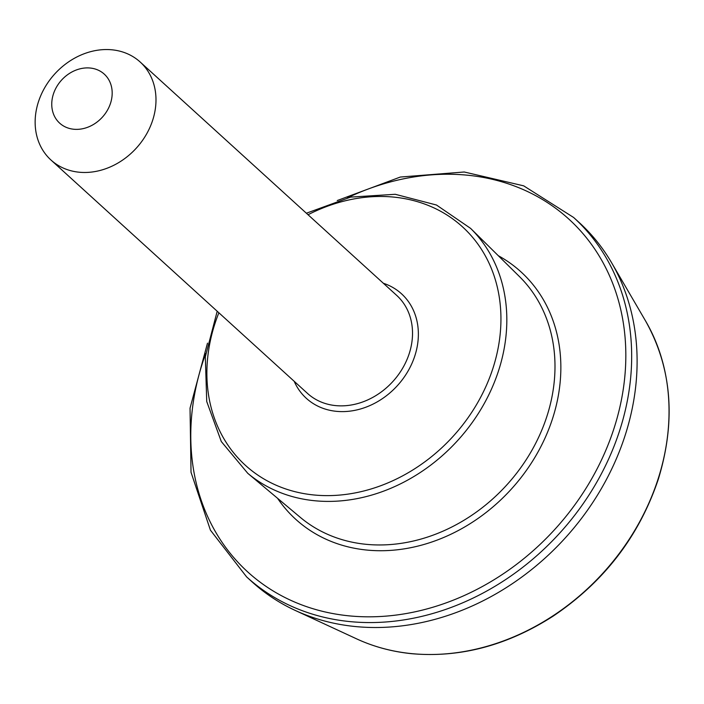<?xml version="1.0" encoding="UTF-8"?>
<svg xmlns="http://www.w3.org/2000/svg" width="704" height="704" viewBox="0 0 704 704"><rect width="100%" height="100%" fill="white"/><g stroke="black" fill="none" stroke-linecap="round" stroke-linejoin="round"><path stroke-width="1.06" d="M337.234 200.552L400.312 177.047L464.235 171.996L523.679 185.838L573.61 217.466L579.058 222.411A242.959 202.127 132.3 0 1 611.547 262.654A242.959 202.127 132.3 0 1 587.655 510.004A242.959 202.127 132.3 0 1 355.01 626.507A242.959 202.127 132.3 0 1 295.17 610.403A242.959 202.127 132.3 0 1 252.05 581.847L246.611 576.893L210.426 530.165L191.03 472.305L190.036 408.179L207.486 343.165M73.709 129.237A33.132 27.562 132.3 0 1 60.922 80.828A33.132 27.562 132.3 0 1 111.267 85.853A33.132 27.562 132.3 0 1 73.709 129.237M79.05 172.207A66.264 55.123 132.3 0 1 50.97 160.019A66.264 55.123 132.3 0 1 54.789 73.911A66.264 55.123 132.3 0 1 140.158 61.996A66.264 55.123 132.3 0 1 146.969 133.311A66.264 55.123 132.3 0 1 79.05 172.207M308.044 214.738A161.242 134.138 132.3 0 1 500.914 315.982A161.242 134.138 132.3 0 1 313.738 494.956A161.242 134.138 132.3 0 1 218.865 312.77M383.363 283.263A70.682 58.802 132.3 0 1 413.873 358.662A70.682 58.802 132.3 0 1 336.301 411.321A70.682 58.802 132.3 0 1 294.184 381.295M140.158 61.996L396.686 295.39A66.264 55.123 132.3 0 1 403.506 366.705A66.264 55.123 132.3 0 1 335.588 405.592A66.264 55.123 132.3 0 1 307.507 393.413L50.97 160.019M356.638 638.871C373.754 646.774 392.093 651.719 411.646 653.69C460.319 657.95 507.505 645.418 553.212 616.097C604.155 581.759 639.206 536.096 658.354 479.116C676.13 420.816 671.906 368.157 645.682 321.156A221.98 184.677 132.3 0 1 623.858 547.149A221.98 184.677 132.3 0 1 411.303 653.585A221.98 184.677 132.3 0 1 356.638 638.871L295.17 610.403M573.61 217.466A242.959 202.127 132.3 0 1 598.602 478.949A242.959 202.127 132.3 0 1 349.571 621.562A242.959 202.127 132.3 0 1 246.611 576.893M347.406 197.824A238.542 198.458 132.3 0 1 625.83 354.693A238.542 198.458 132.3 0 1 348.858 615.833A238.542 198.458 132.3 0 1 205.735 353.549M498.291 255.702A167.297 139.19 132.3 0 1 545.415 437.184A167.297 139.19 132.3 0 1 366.608 550.035A167.297 139.19 132.3 0 1 277.578 498.309M306.372 213.224L350.583 197.111L395.261 194.295L436.489 205.022L470.598 228.378L519.367 276.487A162.897 135.52 132.3 0 1 531.494 451.026A162.897 135.52 132.3 0 1 365.86 544.289A162.897 135.52 132.3 0 1 300.256 517.326L247.764 473.308L221.302 441.549L206.73 401.518L205.33 356.778L217.193 311.247M470.598 228.378A165.651 137.817 132.3 0 1 482.926 405.882A165.651 137.817 132.3 0 1 314.486 500.72A165.651 137.817 132.3 0 1 247.764 473.308M645.682 321.156L611.547 262.654"/></g></svg>
